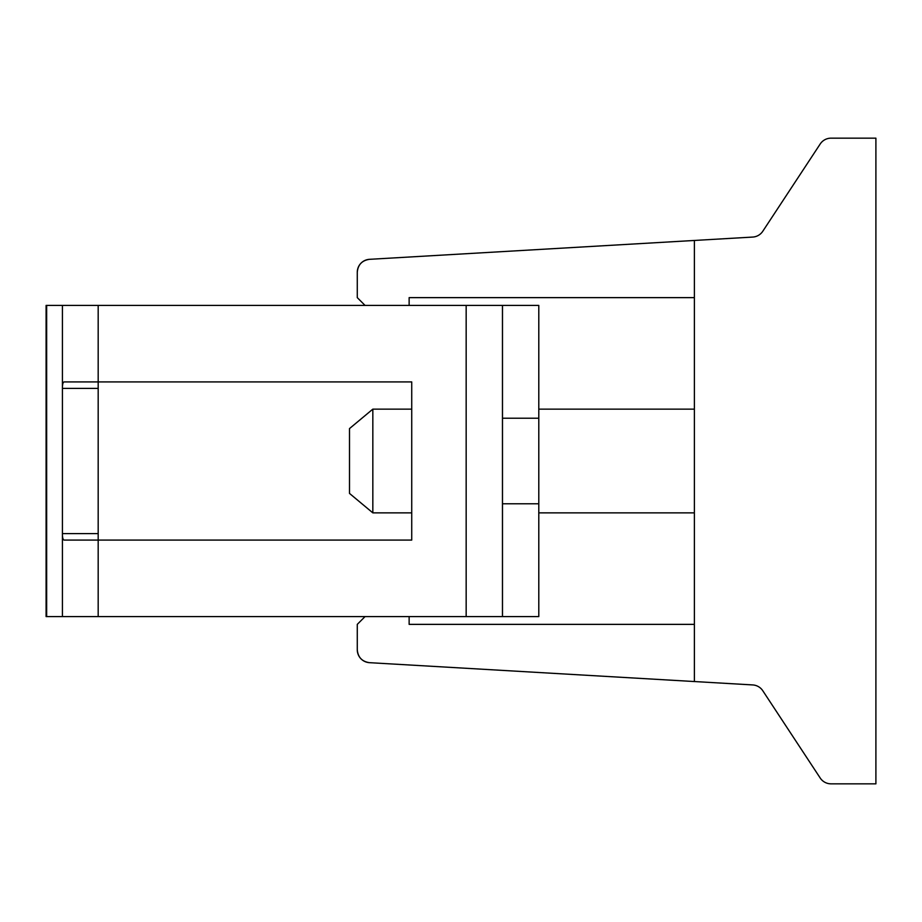 <?xml version="1.0" encoding="UTF-8"?>
<svg xmlns="http://www.w3.org/2000/svg" width="922" height="922" viewBox="0 0 922 922"><rect width="100%" height="100%" fill="white"/><g stroke="black" fill="none" stroke-linecap="round" stroke-linejoin="round"><path stroke-width="1.38" d="M64.125 540.085C62.938 539.716 62.373 537.561 62.431 533.608L62.431 388.393L98.181 388.393L98.181 540.085L98.181 533.608L62.431 533.608C62.373 537.561 62.938 539.716 64.125 540.085L411.731 540.085L411.731 512.863L372.834 512.863L372.834 409.138L411.731 409.138L411.731 381.915L98.181 381.915L98.181 388.393L98.181 381.915L64.125 381.915C62.938 382.284 62.373 384.439 62.431 388.393C62.373 384.439 62.938 382.284 64.125 381.915M466.163 305.413L466.163 616.588L502.467 616.588L502.467 305.413L538.794 305.413L538.794 616.588L502.49 616.588L502.49 305.413L62.431 305.413L62.431 388.393M466.163 616.588L46.1 616.588L46.1 305.413L62.431 305.413M411.731 540.085L411.731 381.915M538.794 418.219L502.49 418.219M538.794 503.781L502.49 503.781M372.834 409.138L349.496 428.592L349.496 493.408L372.834 512.863M694.381 624.367L409.138 624.367L409.138 616.588M365.054 616.588L357.275 624.367L357.275 649.733C357.943 657.259 362.012 661.57 369.492 662.676A12.966 12.966 0 0 1 357.275 649.733M762.794 690.751L820.2 778.007A12.966 12.966 0 0 0 831.033 783.838L875.9 783.838L875.9 138.162L831.033 138.162A12.966 12.966 0 0 0 820.2 143.993L762.794 231.249A12.966 12.966 0 0 1 752.709 237.069L694.381 240.458L694.381 681.542L369.492 662.676L752.709 684.931A12.966 12.966 0 0 1 762.794 690.751A12.966 12.966 0 0 0 752.709 684.931M694.381 297.633L409.138 297.633L409.138 305.413M357.275 272.267A12.966 12.966 0 0 1 369.492 259.324L694.381 240.458L369.492 259.324C362.012 260.43 357.943 264.741 357.275 272.267L357.275 297.633L365.054 305.413M752.709 237.069A12.966 12.966 0 0 0 762.794 231.249M875.9 138.162L831.033 138.162M875.9 783.838L831.033 783.838M98.181 540.085L98.181 616.588M98.181 305.413L98.181 381.915M62.431 533.608L62.431 616.588M46.653 305.413L46.653 616.588M538.794 512.863L694.381 512.863M538.794 409.138L694.381 409.138"/></g></svg>
